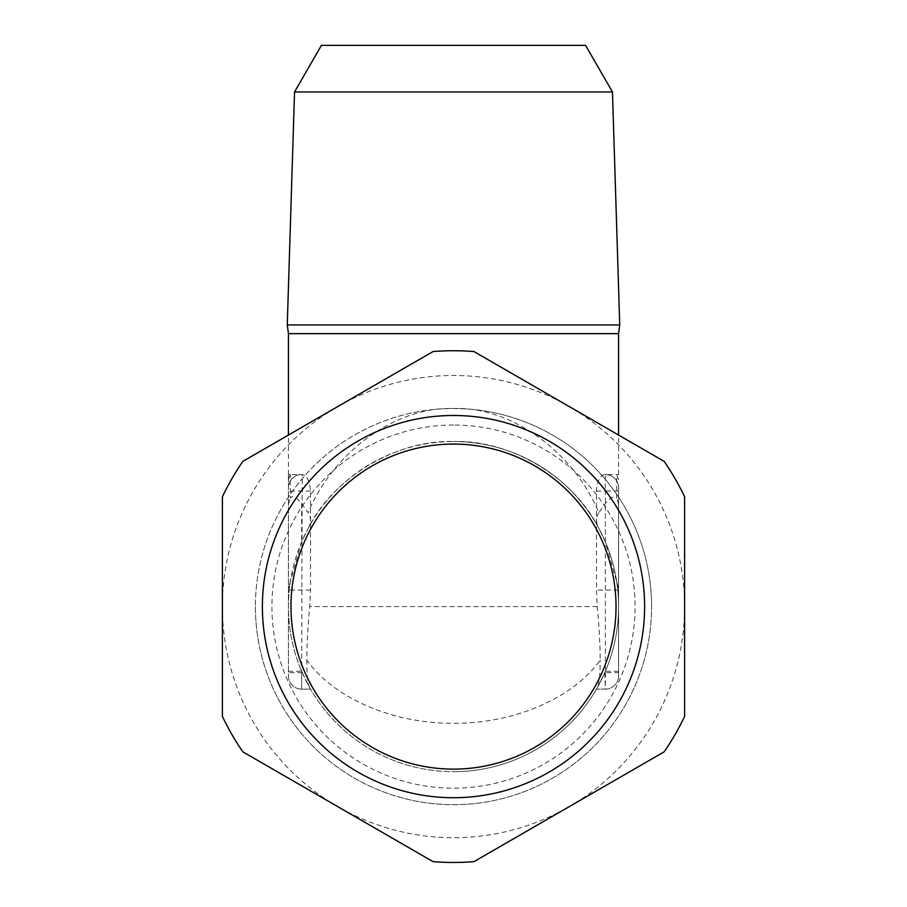<?xml version="1.0" encoding="UTF-8"?>
<svg xmlns="http://www.w3.org/2000/svg" width="907" height="907" viewBox="0 0 907 907"><rect width="100%" height="100%" fill="white"/><g stroke="black" fill="none" stroke-linecap="round" stroke-linejoin="round"><path stroke-width="0.68" stroke-dasharray="4.54 3.4" d="M255.411 606.602A198.089 198.089 0 0 0 453.5 804.69A198.089 198.089 0 0 0 651.589 606.602A198.089 198.089 0 0 1 453.5 804.69A198.089 198.089 0 0 1 255.411 606.602A198.089 198.089 0 0 1 453.5 408.513C510.55 406.336 573.383 451.369 598.835 512.67L605.366 503.566C610.638 497.217 614.424 495.313 616.703 497.852L616.703 474.542L618.574 474.542L604.799 474.542C600.219 475.166 597.441 480.665 596.455 491.05L596.455 590.094L597.248 606.602C599.198 627.281 600.173 645.126 600.173 660.126C573.009 698.299 514.008 723.707 453.5 723.264C393.026 723.718 333.98 698.288 306.827 660.126C306.827 645.126 307.802 627.293 309.752 606.602L310.545 590.094L310.545 491.05C309.559 480.687 306.781 475.177 302.201 474.542L288.426 474.542L290.297 474.542L290.297 497.852C292.564 495.313 296.34 497.206 301.634 503.566L308.165 512.67C333.617 451.369 396.45 406.336 453.5 408.513A198.089 198.089 0 0 1 651.589 606.602A198.089 198.089 0 0 0 453.5 408.513A198.089 198.089 0 0 0 255.411 606.602M453.5 441.528A165.074 165.074 0 0 1 618.574 606.602A165.074 165.074 0 0 1 453.5 771.676A165.074 165.074 0 0 1 288.426 606.602A165.074 165.074 0 0 1 453.5 441.528C396.45 439.714 333.617 477.241 308.165 528.327L301.634 541.91L290.297 581.841A165.074 165.074 0 0 0 302.201 672.631L309.752 687.755A165.074 165.074 0 0 0 597.248 687.755L604.799 672.631A165.074 165.074 0 0 0 616.703 581.841L605.366 541.91L598.835 528.327C573.383 477.241 510.55 439.714 453.5 441.528A165.074 165.074 0 0 1 618.574 606.602A165.074 165.074 0 0 1 453.5 771.676A165.074 165.074 0 0 0 597.248 687.755C599.198 684.116 600.173 674.91 600.173 660.126M287.258 324.944L619.742 324.944M309.752 687.755C307.802 684.116 306.827 674.91 306.827 660.126M585.559 45.35L321.441 45.35M288.426 671.305L301.634 671.305L301.634 689.139A13.208 13.208 0 0 1 288.426 675.93L288.426 474.542L288.426 675.93A13.208 13.208 0 0 0 301.634 689.139L310.545 689.139L301.634 689.139L302.201 474.542M308.165 528.327C311.192 522.534 311.192 517.319 308.165 512.67M618.574 491.05L605.366 491.05L605.366 474.542A13.208 13.208 0 0 1 618.574 487.751L618.574 675.93L618.574 487.751A13.208 13.208 0 0 0 605.366 474.542L604.799 474.542M596.455 491.05L605.366 491.05L605.366 689.139A13.208 13.208 0 0 0 618.574 675.93A13.208 13.208 0 0 1 605.366 689.139L596.455 689.139L605.366 689.139L604.799 672.631M598.835 512.67C595.808 517.307 595.808 522.523 598.835 528.327M288.426 487.751A13.208 13.208 0 0 1 301.634 474.542A13.208 13.208 0 0 0 288.426 487.751A13.208 13.208 0 0 1 301.634 474.542M288.426 588.609L290.297 581.841L288.426 588.609M288.426 504.269L290.297 497.852M288.426 479.735L290.297 474.542M618.574 479.735L616.703 474.542M618.574 504.269L616.703 497.852M618.574 588.609L616.703 581.841L618.574 588.609M618.574 671.305L605.366 671.305L605.366 672.631L618.574 672.631M612.463 91.958L294.537 91.958M222.396 716.417A255.865 255.865 0 0 0 242.849 751.846L337.948 806.742A231.104 231.104 0 0 1 337.948 406.461A231.104 231.104 0 0 1 684.604 606.602A231.104 231.104 0 0 1 337.948 806.742L433.047 861.65A255.865 255.865 0 0 0 473.953 861.65L664.151 751.846A255.865 255.865 0 0 0 684.604 716.417L684.604 496.798A255.865 255.865 0 0 0 664.151 461.368L473.953 351.553A255.865 255.865 0 0 0 433.047 351.553L242.849 461.368A255.865 255.865 0 0 0 222.396 496.798L222.396 716.417M453.5 425.02A181.581 181.581 0 0 0 271.919 606.602A181.581 181.581 0 0 0 453.5 788.183A181.581 181.581 0 0 0 635.081 606.602A181.581 181.581 0 0 0 453.5 425.02M288.426 333.64L618.574 333.64M597.248 606.602L309.752 606.602M310.545 590.094L288.426 590.094M310.545 491.05L288.426 491.05M301.634 503.566L301.634 541.91M302.201 672.631L288.426 672.631M618.574 590.094L596.455 590.094M605.366 541.91L605.366 503.566M288.426 675.93A13.208 13.208 0 0 0 301.634 689.139M618.574 675.93A13.208 13.208 0 0 1 605.366 689.139M618.574 474.542L618.574 435.054M288.426 474.542L288.426 435.054"/><path stroke-width="1.36" d="M684.604 606.602L684.604 496.798A255.865 255.865 0 0 0 664.151 461.368L473.953 351.553A255.865 255.865 0 0 0 433.047 351.553L242.849 461.368A255.865 255.865 0 0 0 222.396 496.798L222.396 716.417A255.865 255.865 0 0 0 242.849 751.846L433.047 861.65A255.865 255.865 0 0 0 473.953 861.65L664.151 751.846A255.865 255.865 0 0 0 684.604 716.417L684.604 606.602M294.537 91.958L321.441 45.35L585.559 45.35L612.463 91.958L619.742 324.944L287.258 324.944L294.537 91.958L612.463 91.958M262.384 606.602A191.116 191.116 0 0 1 453.5 415.485A191.116 191.116 0 0 1 644.616 606.602A191.116 191.116 0 0 1 453.5 797.718A191.116 191.116 0 0 1 262.384 606.602M616.023 606.602A162.523 162.523 0 0 0 453.5 444.079A162.523 162.523 0 0 0 290.977 606.602A162.523 162.523 0 0 0 453.5 769.125A162.523 162.523 0 0 0 616.023 606.602M618.574 435.054L618.574 333.64L288.426 333.64L287.258 324.944M288.426 435.054L288.426 333.64M618.574 333.64L619.742 324.944"/></g></svg>
